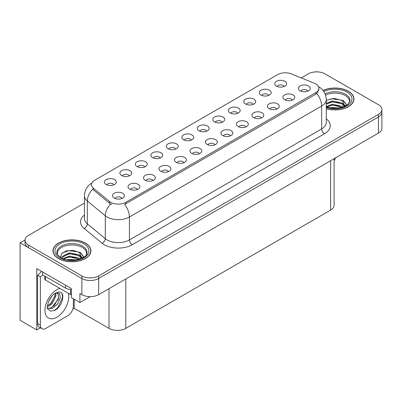 <?xml version="1.0" encoding="UTF-8"?>
<svg xmlns="http://www.w3.org/2000/svg" width="402" height="402" viewBox="0 0 402 402"><rect width="100%" height="100%" fill="white"/><g stroke="black" fill="none" stroke-linecap="round" stroke-linejoin="round"><path stroke-width="0.6" d="M206.734 131.178A3.558 2.055 0 0 0 205.779 130.178A3.558 2.055 0 0 0 202.271 129.655A3.558 2.055 0 0 0 199.789 131.178M207.452 125.982A5.929 3.422 0 0 0 199.854 125.6A5.929 3.422 0 0 0 197.89 129.851A5.929 3.422 0 0 0 199.065 130.821A5.929 3.422 0 0 0 208.633 129.851A5.929 3.422 0 0 0 207.452 125.982M191.246 140.117A3.558 2.055 0 0 0 190.292 139.117A3.558 2.055 0 0 0 186.784 138.595A3.558 2.055 0 0 0 184.302 140.117M191.965 134.921A5.929 3.422 0 0 0 184.367 134.539A5.929 3.422 0 0 0 182.402 138.796A5.929 3.422 0 0 0 183.578 139.765A5.929 3.422 0 0 0 193.146 138.796A5.929 3.422 0 0 0 191.965 134.921M175.759 149.062A3.558 2.055 0 0 0 174.805 148.057A3.558 2.055 0 0 0 171.297 147.539A3.558 2.055 0 0 0 168.815 149.062M176.478 143.861A5.929 3.422 0 0 0 168.88 143.479A5.929 3.422 0 0 0 166.915 147.735A5.929 3.422 0 0 0 168.091 148.705A5.929 3.422 0 0 0 177.659 147.735A5.929 3.422 0 0 0 176.478 143.861M276.812 109.048A3.558 2.055 0 0 0 275.857 108.048A3.558 2.055 0 0 0 272.355 107.53A3.558 2.055 0 0 0 269.873 109.048M277.536 103.852A5.929 3.422 0 0 0 269.938 103.47A5.929 3.422 0 0 0 267.973 107.726A5.929 3.422 0 0 0 269.149 108.696A5.929 3.422 0 0 0 278.712 107.726A5.929 3.422 0 0 0 277.536 103.852M230.351 135.871A3.558 2.055 0 0 0 229.396 134.871A3.558 2.055 0 0 0 225.894 134.353A3.558 2.055 0 0 0 223.411 135.871M231.075 130.675A5.929 3.422 0 0 0 223.477 130.293A5.929 3.422 0 0 0 221.512 134.549A5.929 3.422 0 0 0 222.688 135.519A5.929 3.422 0 0 0 232.25 134.549A5.929 3.422 0 0 0 231.075 130.675M284.169 86.47A3.558 2.055 0 0 0 283.214 85.47A3.558 2.055 0 0 0 279.707 84.948A3.558 2.055 0 0 0 277.224 86.47M284.887 81.274A5.929 3.422 0 0 0 277.29 80.892A5.929 3.422 0 0 0 275.325 85.149A5.929 3.422 0 0 0 276.501 86.113A5.929 3.422 0 0 0 286.068 85.149A5.929 3.422 0 0 0 284.887 81.274M245.838 126.931A3.558 2.055 0 0 0 244.883 125.932A3.558 2.055 0 0 0 241.381 125.409A3.558 2.055 0 0 0 238.899 126.931M246.562 121.736A5.929 3.422 0 0 0 238.964 121.354A5.929 3.422 0 0 0 236.999 125.61A5.929 3.422 0 0 0 238.175 126.575A5.929 3.422 0 0 0 247.738 125.61A5.929 3.422 0 0 0 246.562 121.736M292.299 100.108A3.558 2.055 0 0 0 291.344 99.108A3.558 2.055 0 0 0 287.842 98.585A3.558 2.055 0 0 0 285.36 100.108M293.023 94.912A5.929 3.422 0 0 0 285.425 94.53A5.929 3.422 0 0 0 283.46 98.786A5.929 3.422 0 0 0 284.636 99.751A5.929 3.422 0 0 0 294.199 98.786A5.929 3.422 0 0 0 293.023 94.912M129.298 175.885A3.558 2.055 0 0 0 128.344 174.885A3.558 2.055 0 0 0 124.836 174.362A3.558 2.055 0 0 0 122.354 175.885M130.017 170.684A5.929 3.422 0 0 0 122.419 170.302A5.929 3.422 0 0 0 120.454 174.558A5.929 3.422 0 0 0 121.63 175.528A5.929 3.422 0 0 0 131.198 174.558A5.929 3.422 0 0 0 130.017 170.684M168.408 171.639A3.558 2.055 0 0 0 167.448 170.639A3.558 2.055 0 0 0 163.946 170.116A3.558 2.055 0 0 0 161.463 171.639M169.126 166.443A5.929 3.422 0 0 0 161.529 166.061A5.929 3.422 0 0 0 159.564 170.317A5.929 3.422 0 0 0 160.74 171.282A5.929 3.422 0 0 0 170.302 170.317A5.929 3.422 0 0 0 169.126 166.443M253.195 104.354A3.558 2.055 0 0 0 252.24 103.354A3.558 2.055 0 0 0 248.732 102.832A3.558 2.055 0 0 0 246.25 104.354M253.913 99.153A5.929 3.422 0 0 0 246.315 98.771A5.929 3.422 0 0 0 244.351 103.028A5.929 3.422 0 0 0 245.527 103.997A5.929 3.422 0 0 0 255.094 103.028A5.929 3.422 0 0 0 253.913 99.153M137.434 189.523A3.558 2.055 0 0 0 136.474 188.523A3.558 2.055 0 0 0 132.972 188A3.558 2.055 0 0 0 130.489 189.523M138.152 184.322A5.929 3.422 0 0 0 130.555 183.945A5.929 3.422 0 0 0 128.59 188.196A5.929 3.422 0 0 0 129.766 189.166A5.929 3.422 0 0 0 139.328 188.196A5.929 3.422 0 0 0 138.152 184.322M261.325 117.992A3.558 2.055 0 0 0 260.37 116.992A3.558 2.055 0 0 0 256.868 116.469A3.558 2.055 0 0 0 254.386 117.992M262.049 112.796A5.929 3.422 0 0 0 254.451 112.414A5.929 3.422 0 0 0 252.486 116.665A5.929 3.422 0 0 0 253.662 117.635A5.929 3.422 0 0 0 263.225 116.665A5.929 3.422 0 0 0 262.049 112.796M183.89 162.699A3.558 2.055 0 0 0 182.935 161.694A3.558 2.055 0 0 0 179.433 161.177A3.558 2.055 0 0 0 176.95 162.699M184.613 157.499A5.929 3.422 0 0 0 177.016 157.117A5.929 3.422 0 0 0 175.051 161.373A5.929 3.422 0 0 0 176.227 162.343A5.929 3.422 0 0 0 185.789 161.373A5.929 3.422 0 0 0 184.613 157.499M268.682 95.41A3.558 2.055 0 0 0 267.727 94.41A3.558 2.055 0 0 0 264.22 93.892A3.558 2.055 0 0 0 261.737 95.41M269.4 90.214A5.929 3.422 0 0 0 261.802 89.832A5.929 3.422 0 0 0 259.838 94.088A5.929 3.422 0 0 0 261.014 95.058A5.929 3.422 0 0 0 270.581 94.088A5.929 3.422 0 0 0 269.4 90.214M214.864 144.815A3.558 2.055 0 0 0 213.909 143.815A3.558 2.055 0 0 0 210.407 143.293A3.558 2.055 0 0 0 207.924 144.815M215.588 139.62A5.929 3.422 0 0 0 207.99 139.238A5.929 3.422 0 0 0 206.025 143.489A5.929 3.422 0 0 0 207.201 144.459A5.929 3.422 0 0 0 216.763 143.489A5.929 3.422 0 0 0 215.588 139.62M222.221 122.233A3.558 2.055 0 0 0 221.266 121.233A3.558 2.055 0 0 0 217.758 120.716A3.558 2.055 0 0 0 215.276 122.233M222.939 117.037A5.929 3.422 0 0 0 215.341 116.655A5.929 3.422 0 0 0 213.377 120.912A5.929 3.422 0 0 0 214.552 121.881A5.929 3.422 0 0 0 224.12 120.912A5.929 3.422 0 0 0 222.939 117.037M199.377 153.755A3.558 2.055 0 0 0 198.422 152.755A3.558 2.055 0 0 0 194.92 152.232A3.558 2.055 0 0 0 192.437 153.755M200.101 148.559A5.929 3.422 0 0 0 192.503 148.177A5.929 3.422 0 0 0 190.538 152.433A5.929 3.422 0 0 0 191.714 153.403A5.929 3.422 0 0 0 201.276 152.433A5.929 3.422 0 0 0 200.101 148.559M152.921 180.578A3.558 2.055 0 0 0 151.961 179.578A3.558 2.055 0 0 0 148.459 179.061A3.558 2.055 0 0 0 145.976 180.578M153.639 175.383A5.929 3.422 0 0 0 146.042 175.001A5.929 3.422 0 0 0 144.077 179.257A5.929 3.422 0 0 0 145.253 180.227A5.929 3.422 0 0 0 154.815 179.257A5.929 3.422 0 0 0 153.639 175.383M237.708 113.294A3.558 2.055 0 0 0 236.753 112.294A3.558 2.055 0 0 0 233.245 111.771A3.558 2.055 0 0 0 230.763 113.294M238.426 108.098A5.929 3.422 0 0 0 230.828 107.716A5.929 3.422 0 0 0 228.864 111.972A5.929 3.422 0 0 0 230.039 112.937A5.929 3.422 0 0 0 239.607 111.972A5.929 3.422 0 0 0 238.426 108.098M121.947 198.462A3.558 2.055 0 0 0 120.987 197.462A3.558 2.055 0 0 0 117.484 196.94A3.558 2.055 0 0 0 115.002 198.462M122.665 193.267A5.929 3.422 0 0 0 115.067 192.885A5.929 3.422 0 0 0 113.103 197.141A5.929 3.422 0 0 0 114.279 198.106A5.929 3.422 0 0 0 123.841 197.141A5.929 3.422 0 0 0 122.665 193.267M160.272 158.001A3.558 2.055 0 0 0 159.318 157.001A3.558 2.055 0 0 0 155.81 156.478A3.558 2.055 0 0 0 153.328 158.001M160.991 152.805A5.929 3.422 0 0 0 153.393 152.423A5.929 3.422 0 0 0 151.428 156.679A5.929 3.422 0 0 0 152.604 157.644A5.929 3.422 0 0 0 162.172 156.679A5.929 3.422 0 0 0 160.991 152.805M144.785 166.941A3.558 2.055 0 0 0 143.831 165.941A3.558 2.055 0 0 0 140.323 165.423A3.558 2.055 0 0 0 137.841 166.941M145.504 161.745A5.929 3.422 0 0 0 137.906 161.363A5.929 3.422 0 0 0 135.941 165.619A5.929 3.422 0 0 0 137.117 166.589A5.929 3.422 0 0 0 146.685 165.619A5.929 3.422 0 0 0 145.504 161.745M307.786 91.169A3.558 2.055 0 0 0 306.832 90.164A3.558 2.055 0 0 0 303.329 89.646A3.558 2.055 0 0 0 300.847 91.169M308.51 85.968A5.929 3.422 0 0 0 300.912 85.586A5.929 3.422 0 0 0 298.947 89.842A5.929 3.422 0 0 0 300.123 90.812A5.929 3.422 0 0 0 309.686 89.842A5.929 3.422 0 0 0 308.51 85.968M113.811 184.825A3.558 2.055 0 0 0 112.856 183.825A3.558 2.055 0 0 0 109.349 183.302A3.558 2.055 0 0 0 106.867 184.825M114.53 179.629A5.929 3.422 0 0 0 106.932 179.247A5.929 3.422 0 0 0 104.967 183.503A5.929 3.422 0 0 0 106.143 184.468A5.929 3.422 0 0 0 115.711 183.503A5.929 3.422 0 0 0 114.53 179.629M315.781 83.902A10.673 6.161 0 0 0 314.354 83.214L291.334 73.908A10.673 6.161 0 0 0 277.666 74.596L94.586 180.297A10.673 6.161 0 0 0 91.455 184.659A10.673 6.161 0 0 0 93.39 188.191L109.505 201.482A10.673 6.161 0 0 0 125.796 202.306L315.781 92.621A10.673 6.161 0 0 0 318.907 88.259A10.673 6.161 0 0 0 315.781 83.902M25.019 239.989L20.1 242.833L81.882 278.501A11.859 6.849 0 0 0 98.656 278.501L378.428 116.972A11.859 6.849 0 0 0 381.9 112.133A11.859 6.849 0 0 1 378.428 116.972L98.656 278.501A11.859 6.849 0 0 1 81.882 278.501L28.487 247.672A11.859 6.849 0 0 1 25.014 242.833L25.014 240.25A11.859 6.849 0 0 0 28.487 245.089L81.882 275.918A11.859 6.849 0 0 0 98.656 275.918L378.428 114.394A11.859 6.849 0 0 0 381.9 109.55A11.859 6.849 0 0 0 378.428 104.706L325.032 73.883A11.859 6.849 0 0 0 308.259 73.883L301.264 77.923M317.093 71.883L316.645 71.621L316.198 71.883M40.426 327.806L36.763 329.921L36.763 268.591L71.37 288.571L71.37 297.611L79.923 302.55L79.923 293.51L81.882 294.641A11.859 6.849 0 0 0 98.656 294.641L378.428 133.112A11.859 6.849 0 0 0 381.9 128.273L381.9 109.55M90.148 296.646L79.923 302.55M36.763 329.921L20.1 320.304L20.1 242.833M334.097 158.71L334.097 205.261A11.859 6.849 180 0 1 330.625 210.1L125.771 328.374A11.859 6.849 180 0 1 108.997 328.374L74.219 308.294L74.219 299.254M74.219 308.294L72.822 309.103M326.283 108.721A18.974 10.954 0 0 0 353.931 98.977A18.974 10.954 0 0 0 348.373 91.234A18.974 10.954 0 0 0 323.067 90.44M85.375 243.074A18.974 10.954 0 0 0 64.697 240.697A18.974 10.954 0 0 0 52.979 250.818A18.974 10.954 0 0 0 58.536 258.566A18.974 10.954 0 0 0 79.219 260.943A18.974 10.954 0 0 0 90.932 250.818A18.974 10.954 0 0 0 85.375 243.074M53.18 251.828A18.974 10.954 0 0 0 53.114 252.109M318.907 88.259L318.907 89.571L316.816 93.475L315.781 94.229L124.595 204.452A13.839 7.99 60 0 1 129.434 216.99A15.814 9.13 180 0 1 107.068 216.99A15.814 9.13 180 0 1 105.294 215.773L87.334 200.965A15.814 9.13 180 0 1 84.475 195.729L84.475 218.648A15.814 9.13 0 0 0 87.334 223.884L105.294 238.693A15.814 9.13 0 0 0 107.068 239.909A15.814 9.13 0 0 0 129.434 239.909L321.65 128.931A15.814 9.13 0 0 0 326.283 122.479L326.283 99.56A15.814 9.13 180 0 1 321.65 106.017A13.839 7.99 -120 0 0 316.816 93.475M111.902 204.452L109.505 203.241L92.671 189.221A13.839 9.256 129.5 0 0 87.334 200.965L87.334 223.884A3.955 2.643 -50.5 0 1 84.098 228.421A19.768 11.412 180 0 1 84.475 215.025M84.475 203.08L28.487 235.406A11.859 6.849 0 0 0 25.014 240.25M90.802 252.109A18.974 10.954 0 0 0 90.736 251.828M353.8 100.269A18.974 10.954 0 0 0 353.735 99.982M335.62 157.825A7.909 4.563 -60 0 1 334.097 160.694M54.466 310.505L50.265 311.093L47.471 308.56C46.928 309.007 47.215 306.872 48.325 302.153C49.808 298.616 51.747 295.907 54.144 294.033L55.486 293.128L58.566 292.043C65.928 290.731 63.149 306.701 54.466 310.505M56.541 292.751L58.576 294.932L58.295 299.339L51.491 307.636L48.883 308.339L47.356 308.158M47.406 308.359L52.456 308.334L57.586 303.937L60.31 297.877L59.576 293.475L56.169 292.857L55.456 293.164M48.541 301.626L51.938 296.138M47.28 306.651L48.833 306.098L52.285 303.465L56.034 295.666L55.682 293.053M47.351 305.842L51.396 302.952L55.149 295.153L55.059 293.39M73.355 298.756L73.355 306.053A7.909 4.563 -60 0 1 67.762 315.736L45.959 328.323A7.909 4.563 -60 0 1 42.004 328.715L39.21 327.102A7.909 4.563 -60 0 1 37.572 323.484L37.572 275.194A7.909 4.563 120 0 0 41.381 271.26M42.667 274.908A7.909 4.563 -60 0 1 40.366 276.807L37.572 275.194M42.004 328.715A7.909 4.563 -60 0 1 40.366 325.097L40.366 276.807M65.526 285.199L65.526 288.103A7.909 4.563 0 0 0 71.37 289.44M42.602 271.963L42.602 274.867L65.526 288.103M50.004 304.264L50.808 303.425L55.089 295.706M53.526 306.339L54.355 305.475L58.697 297.53M54.159 310.645L57.908 307.52L62.617 297.244L61.943 293.525M325.575 95.083A14.628 8.447 180 0 1 345.298 95.591A14.628 8.447 180 0 1 349.499 102.475M344.871 106.404L342.388 100.631L334.258 98.389L326.283 100.304M323.153 90.545A18.778 10.844 180 0 1 348.232 91.314A18.778 10.844 180 0 1 353.735 98.977A18.778 10.844 180 0 1 326.283 108.595M329.846 107.942L332.399 107.455L339.027 108.123M332.168 108.289L336.675 108.374M326.283 106.585L332.399 104.229L341.946 106.244L343.097 107.128M326.65 107.068L332.399 105.033L342.393 107.359M326.283 103.354L332.399 100.997L341.946 103.012L344.715 106.475M326.283 104.163L332.399 101.806L341.946 103.822L344.474 106.585M326.283 100.415L331.846 98.797L341.559 100.138M342.434 100.55L343.459 101.133L346.836 105.289M328.962 102.585L331.846 102.023L339.564 102.661M343.66 104.49L345.509 106.083M328.962 105.811L331.846 105.254L339.564 105.887M333.198 108.374L335.71 108.419M342.615 100.239L343.459 100.726L346.911 105.239M342.524 103.42L345.74 105.962M57.416 254.32A14.628 8.447 180 0 1 65.632 245.788A14.628 8.447 180 0 1 82.299 247.431A14.628 8.447 180 0 1 86.495 254.32M81.867 258.245L79.39 252.476L73.139 250.356L66.199 250.898L61.456 253.707L60.767 257.571M85.234 243.155A18.778 10.844 180 0 1 90.736 250.818A18.778 10.844 180 0 1 79.144 260.838A18.778 10.844 180 0 1 58.677 258.486A18.778 10.844 180 0 1 53.18 250.818A18.778 10.844 180 0 1 64.772 240.803A18.778 10.844 180 0 1 85.234 243.155M66.848 259.782L69.4 259.295L76.028 259.963M69.169 260.129L73.677 260.22M63.034 258.677L69.4 256.069L78.943 258.084L80.093 258.968M63.652 258.908L69.4 256.873L79.395 259.2M62.139 258.29L62.41 256.335L69.4 252.843L78.943 254.853L81.717 258.315M62.104 258.089L62.41 257.144L69.4 253.647L78.943 255.662L81.475 258.426M44.818 276.149L44.818 279.224A1.975 1.141 0 0 0 45.401 280.033L70.561 294.56A1.975 1.141 0 0 0 71.37 294.842M62.22 252.918L68.842 250.637L78.556 251.979M79.435 252.391L80.46 252.974L83.832 257.129M65.963 254.426L68.842 253.868L76.566 254.501M80.661 256.33L82.51 257.928M65.963 257.652L68.842 257.094L76.566 257.727M70.194 260.215L72.712 260.26M79.616 252.079L80.46 252.572L83.907 257.079M79.526 255.265L82.742 257.803M378.428 133.112L378.428 114.394M98.656 294.641L98.656 275.918M81.882 294.641L81.882 275.918M125.771 328.374L125.771 278.983M330.625 210.1L330.625 160.715M108.997 328.374L108.997 288.666M93.39 188.191L93.39 189.95M109.505 201.482L109.505 203.241M125.796 202.306L125.796 203.914M315.781 92.621L315.781 94.229M132.228 244.753A3.955 2.281 60 0 1 129.434 239.909L129.434 216.99L321.65 106.017L321.65 128.931A3.955 2.281 60 0 0 324.444 133.776L132.228 244.753A19.768 11.412 180 0 1 104.274 244.753A19.768 11.412 180 0 1 102.058 243.23L84.098 228.421M110.686 203.975A13.839 9.256 129.5 0 0 105.294 215.773L105.294 238.693A3.955 2.643 -50.5 0 1 102.058 243.23M326.283 118.856A19.768 11.412 180 0 1 324.444 133.776M28.487 245.089L28.487 247.672M68.38 293.304A16.844 9.723 -60 0 1 56.863 317.188A16.844 9.723 -60 0 1 44.954 310.314A16.844 9.723 -60 0 1 56.863 289.686A16.844 9.723 -60 0 1 59.878 288.39M47.366 308.198A8.934 5.161 120 0 0 48.883 308.339M40.366 325.097L37.572 323.484M325.117 93.867A15.035 8.678 180 0 1 345.584 94.294A15.035 8.678 180 0 1 349.951 101.053L348.026 104.349L342.298 107.389L334.157 108.419L326.283 106.932M323.866 91.54A17 9.814 180 0 1 346.976 92.038A17 9.814 180 0 1 348.383 104.997A17 9.814 180 0 1 326.283 107.419M345.293 95.601A15.417 8.899 180 0 1 345.574 95.751M56.963 252.893A15.035 8.678 180 0 1 65.707 244.376A15.035 8.678 180 0 1 82.586 246.135A15.035 8.678 180 0 1 86.953 252.893C88.324 257.973 69.667 263.697 60.923 257.662C57.551 254.828 56.23 253.24 56.963 252.893M83.978 243.878A17 9.814 180 0 1 83.978 257.762A17 9.814 180 0 1 59.938 257.762A17 9.814 180 0 1 59.938 243.878A17 9.814 180 0 1 83.978 243.878M82.294 247.441A15.417 8.899 180 0 1 82.571 247.592M70.561 294.56L70.561 289.43M45.401 280.033L45.401 276.486M326.283 99.56C326.012 93.872 323.515 89.611 318.786 86.767L318.52 86.621M91.973 182.935C87.244 185.779 84.742 190.04 84.475 195.729M353.735 98.977L353.735 100.555M90.736 250.818L90.736 252.396M53.18 250.818L53.18 252.396"/></g></svg>
